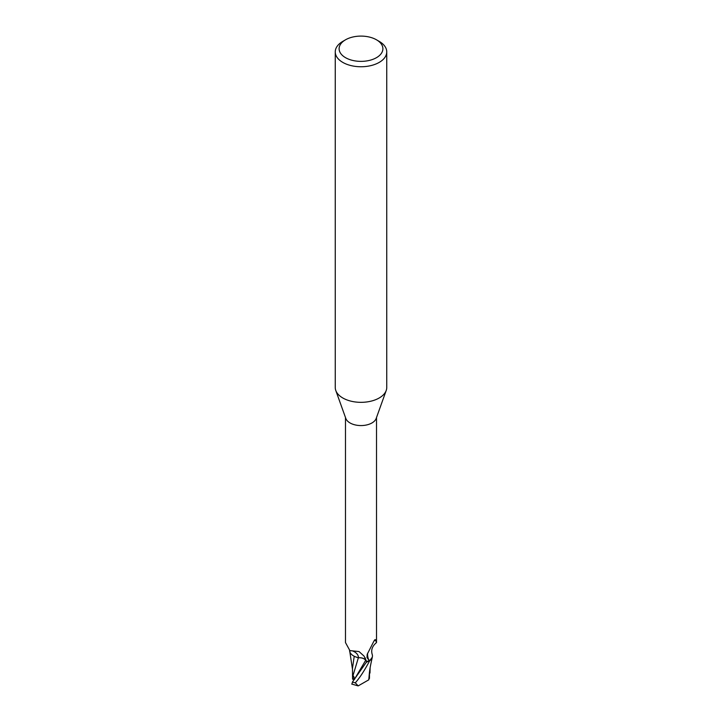 <?xml version="1.0" encoding="UTF-8"?>
<svg xmlns="http://www.w3.org/2000/svg" width="722" height="722" viewBox="0 0 722 722"><rect width="100%" height="100%" fill="white"/><g stroke="black" fill="none" stroke-linecap="round" stroke-linejoin="round"><path stroke-width="1.08" d="M376.478 39.8L379.203 41.38A25.748 14.864 180 0 1 386.748 51.885L386.748 387.47A25.748 14.864 180 0 1 386.216 390.485A25.748 14.864 180 0 1 379.203 397.984A25.748 14.864 180 0 1 353.627 401.712A25.748 14.864 180 0 1 335.784 390.485A25.748 14.864 180 0 1 335.252 387.47L335.252 51.885A25.748 14.864 180 0 1 342.797 41.38L345.522 39.8A21.886 12.635 180 0 1 376.478 39.8A21.886 12.635 180 0 1 376.478 57.67A21.886 12.635 180 0 1 345.522 57.67A21.886 12.635 180 0 1 345.522 39.8L342.797 41.38M386.216 390.485L376.189 418.435A15.514 8.953 180 0 1 371.965 422.948A15.514 8.953 180 0 1 356.56 425.195A15.514 8.953 180 0 1 345.811 418.435L335.784 390.485M386.748 51.885A25.748 14.864 180 0 1 379.203 62.399A25.748 14.864 180 0 1 351.145 65.621A25.748 14.864 180 0 1 335.252 51.885M354.791 678.797L353.816 678.861L353.816 676.469L353.816 679.312L352.607 679.203L352.535 678.364L352.498 668.184L354.222 656.262M366.496 661.487L366.677 661.767A16.028 9.251 180 0 0 369.673 660.892L371.406 659.132L369.673 660.892A16.028 9.251 180 0 1 366.677 661.767L352.444 682.001A16.092 9.287 180 0 0 355.305 682.822C359.746 677.823 364.502 670.548 369.556 660.973L372.308 657.191L371.695 658.69M358.545 657.832L355.386 656.794A13.808 7.969 180 0 1 349.556 650.477M345.486 417.533L345.486 642.571L349.872 650.594L359.042 651.569L364.068 656.117L366.595 661.46A15.514 8.953 180 0 0 370.16 660.332L368.752 659.98L367.002 657.498L367.191 654.376L373.77 641.398C374.772 639.611 375.35 639.16 375.485 640.035L376.514 642.571C372.308 646.009 370.873 649.953 372.191 654.394A13.808 7.969 180 0 1 372.408 656.569A13.808 7.969 180 0 1 370.16 660.332M375.034 639.656L375.485 640.035A16.615 15.839 -29.6 0 0 373.897 641.163M368.752 659.98A16.615 15.839 -29.6 0 1 367.588 653.229M355.386 656.794A13.808 7.969 180 0 0 358.473 657.733A6.922 3.998 180 0 1 365.792 660.26L366.595 661.46M366.938 662.146L365.693 660.287C364.258 658.482 361.821 657.634 358.383 657.76M372.408 656.569L372.182 657.616M358.473 657.733A17.508 9.909 169.5 0 0 352.832 651.063M352.453 682.001L352.002 684.113M354.8 678.888L353.031 675.494L358.347 657.841M353.031 675.494L352.589 674.312L352.607 679.203M369.285 674.195L368.771 679.835L358.175 685.9L355.305 682.822M369.375 677.922L368.698 679.916M369.971 672.904L369.483 673.825M370.124 667.76L369.998 672.832L369.754 669.944M351.704 684.05L358.175 685.9M369.556 660.973A16.092 9.287 180 0 1 366.704 661.794M365.792 660.26A24.178 13.682 169.5 0 0 364.962 657.525M354.349 679.474L365.693 660.287M376.514 642.571L376.514 417.533M350.829 650.865L349.872 650.594M352.498 669.411L349.845 651.912M369.258 674.529C369.664 669.276 370.53 665.224 372.299 657.219M369.493 671.956L369.465 678.4"/></g></svg>
